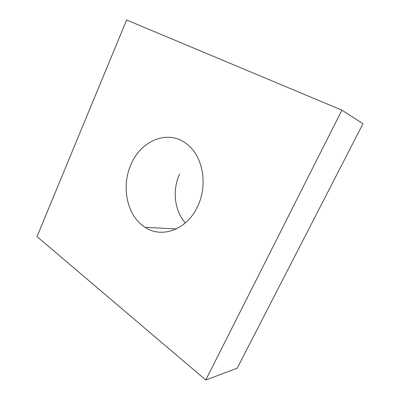 <?xml version="1.0" encoding="UTF-8"?>
<svg xmlns="http://www.w3.org/2000/svg" width="400" height="400" viewBox="0 0 400 400"><rect width="100%" height="100%" fill="white"/><g stroke="black" fill="none" stroke-linecap="round" stroke-linejoin="round"><path stroke-width="0.6" d="M197.655 206.32C187.07 229.755 161.83 238.685 145.18 227.36C127.05 216.265 120.89 186.7 131 164.495C141.02 139.89 169.42 128.58 188.025 145.02C203.125 157.245 207.88 185.395 197.655 206.32M185.325 222.95C174.38 210.675 172.12 190.03 179.59 174.035M341.895 110.155L205.775 380L37.005 236.595L126.625 20L341.895 110.155L362.995 123.71L237.21 368.18L205.775 380M176.295 228.925L145.18 227.36"/></g></svg>
